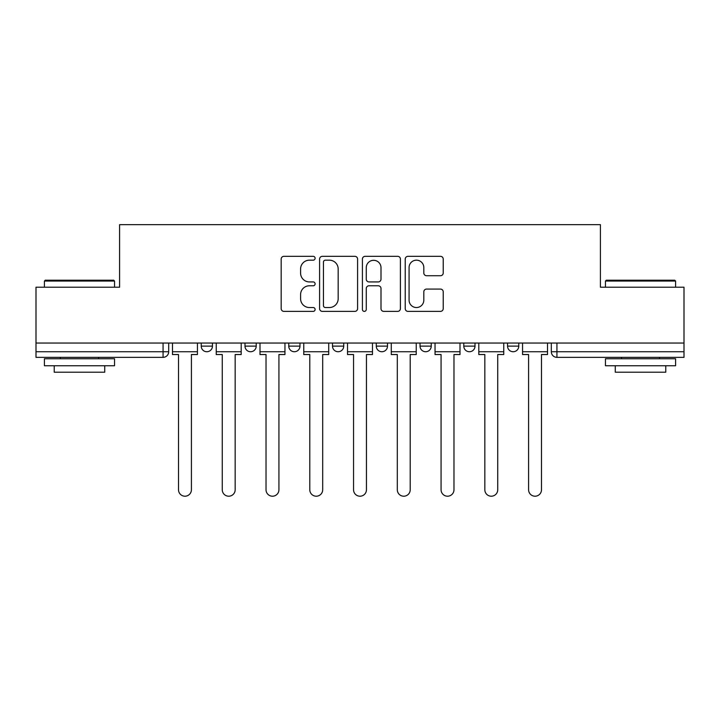 <?xml version="1.0" encoding="UTF-8"?>
<svg xmlns="http://www.w3.org/2000/svg" width="720" height="720" viewBox="0 0 720 720"><rect width="100%" height="100%" fill="white"/><g stroke="black" fill="none" stroke-linecap="round" stroke-linejoin="round"><path stroke-width="1.08" d="M315.117 258.246A1.926 1.926 0 0 0 313.191 256.32L283.932 256.32A2.754 2.754 0 0 0 281.178 259.065L281.178 308.628A2.754 2.754 0 0 0 283.932 311.382L313.191 311.382A1.926 1.926 0 0 0 315.117 309.456A1.926 1.926 0 0 0 313.191 307.53L309.402 307.53A8.811 8.811 0 0 1 300.591 298.719L300.591 294.588A8.811 8.811 0 0 1 309.402 285.777L313.191 285.777A1.926 1.926 0 0 0 315.117 283.851A1.926 1.926 0 0 0 313.191 281.925L309.402 281.925A8.811 8.811 0 0 1 300.591 273.114L300.591 268.983A8.811 8.811 0 0 1 309.402 260.172L313.191 260.172A1.926 1.926 0 0 0 315.117 258.246M376.272 346.122L376.272 343.044L376.272 346.122A5.607 5.607 0 0 0 381.879 351.738A5.607 5.607 0 0 1 376.272 346.122L387.495 346.122A5.607 5.607 0 0 1 381.879 351.738M332.505 343.044L332.505 346.122L343.728 346.122A5.607 5.607 0 0 1 338.121 351.738A5.607 5.607 0 0 1 332.505 346.122L332.505 343.044M288.747 343.044L288.747 346.122L299.97 346.122A5.607 5.607 0 0 1 294.354 351.738A5.607 5.607 0 0 1 288.747 346.122L288.747 343.044M244.989 346.122L244.989 343.044L244.989 346.122A5.607 5.607 0 0 0 250.596 351.738A5.607 5.607 0 0 1 244.989 346.122L256.212 346.122A5.607 5.607 0 0 1 250.596 351.738A5.607 5.607 0 0 0 256.212 346.122A5.607 5.607 0 0 1 250.596 351.738M201.222 346.122L201.222 343.044L201.222 346.122A5.607 5.607 0 0 0 206.838 351.738A5.607 5.607 0 0 1 201.222 346.122L212.445 346.122A5.607 5.607 0 0 1 206.838 351.738A5.607 5.607 0 0 0 212.445 346.122A5.607 5.607 0 0 1 206.838 351.738M440.469 275.724A2.754 2.754 0 0 0 443.223 272.97L443.223 259.065A2.754 2.754 0 0 0 440.469 256.32L407.979 256.32A2.754 2.754 0 0 0 405.225 259.065L405.225 308.628A2.754 2.754 0 0 0 407.979 311.382L440.469 311.382A2.754 2.754 0 0 0 443.223 308.628L443.223 291.834A2.754 2.754 0 0 0 440.469 289.08L426.564 289.08A2.754 2.754 0 0 0 423.81 291.834L423.81 300.168A7.362 7.362 0 0 1 416.448 307.53A7.362 7.362 0 0 1 409.077 300.168L409.077 267.534A7.362 7.362 0 0 1 416.448 260.172A7.362 7.362 0 0 1 423.81 267.534L423.81 272.97A2.754 2.754 0 0 0 426.564 275.724L440.469 275.724M36 343.044L36 287.217L119.592 287.217L119.592 224.658L600.408 224.658L600.408 287.217L684 287.217L684 343.044L36 343.044L36 351.738L168.687 351.738L168.687 343.044M357.588 259.065A2.754 2.754 0 0 0 354.834 256.32L322.344 256.32A2.754 2.754 0 0 0 319.59 259.065L319.59 308.628A2.754 2.754 0 0 0 322.344 311.382L354.834 311.382A2.754 2.754 0 0 0 357.588 308.628L357.588 259.065M365.166 256.32L397.656 256.32A2.754 2.754 0 0 1 400.41 259.065L400.41 308.628A2.754 2.754 0 0 1 397.656 311.382L383.751 311.382A2.754 2.754 0 0 1 380.997 308.628L380.997 288.531A2.754 2.754 0 0 0 378.243 285.777L369.018 285.777A2.754 2.754 0 0 0 366.264 288.531L366.264 309.456A1.926 1.926 0 0 1 364.338 311.382A1.926 1.926 0 0 1 362.412 309.456L362.412 259.065A2.754 2.754 0 0 1 365.166 256.32M551.313 343.044L551.313 351.738L684 351.738L684 357.345L556.929 357.345A5.607 5.607 0 0 1 551.313 351.738L551.313 343.044M684 343.044L684 351.738M163.071 343.044L163.071 357.345A5.607 5.607 0 0 0 168.687 351.738A5.607 5.607 0 0 1 163.071 357.345L36 357.345L36 351.738M518.778 343.044L518.778 346.122A5.607 5.607 0 0 1 513.162 351.738A5.607 5.607 0 0 1 507.555 346.122L518.778 346.122M507.555 343.044L507.555 346.122M475.011 343.044L475.011 346.122A5.607 5.607 0 0 1 469.404 351.738A5.607 5.607 0 0 1 463.788 346.122A5.607 5.607 0 0 0 469.404 351.738M463.788 343.044L463.788 346.122L475.011 346.122M431.253 343.044L431.253 346.122A5.607 5.607 0 0 1 425.646 351.738A5.607 5.607 0 0 1 420.03 346.122A5.607 5.607 0 0 0 425.646 351.738A5.607 5.607 0 0 0 431.253 346.122A5.607 5.607 0 0 1 425.646 351.738M420.03 343.044L420.03 346.122L431.253 346.122M387.495 343.044L387.495 346.122M343.728 343.044L343.728 346.122A5.607 5.607 0 0 1 338.121 351.738A5.607 5.607 0 0 0 343.728 346.122L343.728 343.044M299.97 343.044L299.97 346.122A5.607 5.607 0 0 1 294.354 351.738A5.607 5.607 0 0 0 299.97 346.122L299.97 343.044M256.212 343.044L256.212 346.122L256.212 343.044M212.445 343.044L212.445 346.122L212.445 343.044M325.377 260.172A1.926 1.926 0 0 0 323.451 262.098L323.451 305.604A1.926 1.926 0 0 0 325.377 307.53L329.364 307.53A8.811 8.811 0 0 0 338.175 298.719L338.175 268.983A8.811 8.811 0 0 0 329.364 260.172L325.377 260.172M380.997 267.678A7.362 7.362 0 0 0 373.626 260.307A7.362 7.362 0 0 0 366.264 267.678L366.264 279.171A2.754 2.754 0 0 0 369.018 281.925L378.243 281.925A2.754 2.754 0 0 0 380.997 279.171L380.997 267.678M172.476 351.738L172.476 354.537L178.506 354.537L178.506 489.753A6.453 6.453 0 0 0 184.959 496.206A6.453 6.453 0 0 0 191.412 489.753L191.412 354.537L197.442 354.537L197.442 351.738L172.476 351.738L172.476 343.044M197.442 351.738L197.442 343.044M216.234 351.738L216.234 354.537L222.264 354.537L222.264 489.753A6.453 6.453 0 0 0 228.717 496.206A6.453 6.453 0 0 0 235.17 489.753L235.17 354.537L241.2 354.537L241.2 351.738L216.234 351.738L216.234 343.044M241.2 351.738L241.2 343.044M259.992 351.738L259.992 354.537L266.022 354.537L266.022 489.753A6.453 6.453 0 0 0 272.475 496.206A6.453 6.453 0 0 0 278.928 489.753L278.928 354.537L284.958 354.537L284.958 351.738L259.992 351.738L259.992 343.044M284.958 351.738L284.958 343.044M303.759 351.738L303.759 354.537L309.789 354.537L309.789 489.753A6.453 6.453 0 0 0 316.242 496.206A6.453 6.453 0 0 0 322.695 489.753L322.695 354.537L328.725 354.537L328.725 351.738L303.759 351.738L303.759 343.044M328.725 351.738L328.725 343.044M347.517 351.738L347.517 354.537L353.547 354.537L353.547 489.753A6.453 6.453 0 0 0 360 496.206A6.453 6.453 0 0 0 366.453 489.753L366.453 354.537L372.483 354.537L372.483 351.738L347.517 351.738L347.517 343.044M372.483 351.738L372.483 343.044M391.275 351.738L391.275 354.537L397.305 354.537L397.305 489.753A6.453 6.453 0 0 0 403.758 496.206A6.453 6.453 0 0 0 410.211 489.753L410.211 354.537L416.241 354.537L416.241 351.738L391.275 351.738L391.275 343.044M416.241 351.738L416.241 343.044M44.415 281.043L45.261 280.206L113.706 280.206L114.543 281.043L44.415 281.043L44.415 287.217M114.543 365.76L44.415 365.76L44.415 358.749L114.543 358.749L114.543 365.76M104.724 365.76L104.724 372.213L54.234 372.213L54.234 365.76M605.457 281.043L606.294 280.206L674.739 280.206L675.585 281.043L605.457 281.043L605.457 287.217M675.585 365.76L605.457 365.76L605.457 358.749L675.585 358.749L675.585 365.76M665.766 365.76L665.766 372.213L615.276 372.213L615.276 365.76M435.042 351.738L435.042 354.537L441.072 354.537L441.072 489.753A6.453 6.453 0 0 0 447.525 496.206A6.453 6.453 0 0 0 453.978 489.753L453.978 354.537L460.008 354.537L460.008 351.738L435.042 351.738L435.042 343.044M460.008 351.738L460.008 343.044M478.8 351.738L478.8 354.537L484.83 354.537L484.83 489.753A6.453 6.453 0 0 0 491.283 496.206A6.453 6.453 0 0 0 497.736 489.753L497.736 354.537L503.766 354.537L503.766 351.738L478.8 351.738L478.8 343.044M503.766 351.738L503.766 343.044M522.558 351.738L522.558 354.537L528.588 354.537L528.588 489.753A6.453 6.453 0 0 0 535.041 496.206A6.453 6.453 0 0 0 541.494 489.753L541.494 354.537L547.524 354.537L547.524 351.738L522.558 351.738L522.558 343.044M547.524 351.738L547.524 343.044M556.929 343.044L556.929 357.345M114.543 287.217L114.543 281.043M98.559 358.749L98.559 357.345M60.408 358.749L60.408 357.345M675.585 287.217L675.585 281.043M659.592 358.749L659.592 357.345M621.441 358.749L621.441 357.345"/></g></svg>
